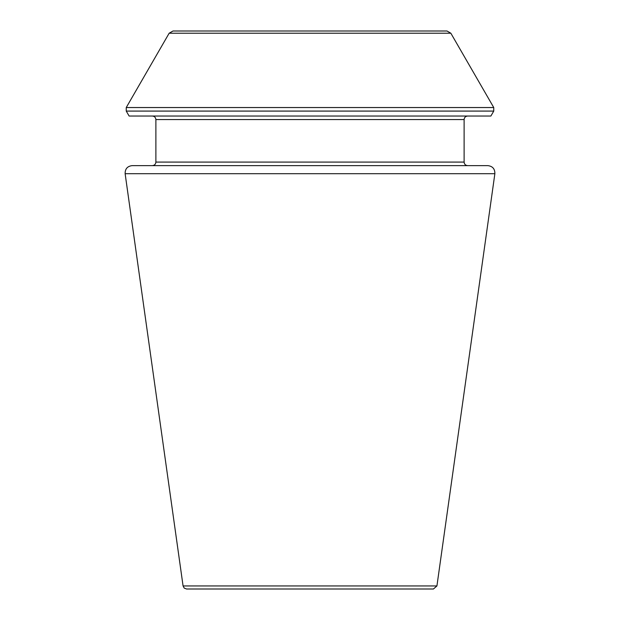 <?xml version="1.0" encoding="UTF-8"?>
<svg xmlns="http://www.w3.org/2000/svg" width="620" height="620" viewBox="0 0 620 620"><rect width="100%" height="100%" fill="white"/><g stroke="black" fill="none" stroke-linecap="round" stroke-linejoin="round"><path stroke-width="0.93" d="M494.868 173.701C494.954 168.896 492.621 166.207 487.847 165.625L132.153 165.625C127.379 166.207 125.046 168.896 125.132 173.701L494.868 173.701L436.93 585.947L433.419 589L186.581 589L184.241 588.116L183.071 585.947L125.132 173.701M464.117 162.083L155.883 162.083C155.698 164.215 154.512 165.4 152.342 165.625L467.658 165.625C465.504 165.416 464.326 164.238 464.117 162.083L464.117 119.575C464.326 117.42 465.504 116.242 467.658 116.025M450.841 33.217L493.753 107.539L493.753 111.081L490.893 116.025L129.107 116.025L126.248 111.081L126.248 107.539L169.159 33.217L172.988 31L447.012 31L450.841 33.217L169.159 33.217M464.117 119.575L155.883 119.575C155.674 117.42 154.496 116.242 152.342 116.025M493.753 111.081L126.248 111.081M493.753 107.539L126.248 107.539M436.93 585.947L183.071 585.947M155.883 162.083L155.883 119.575"/></g></svg>
